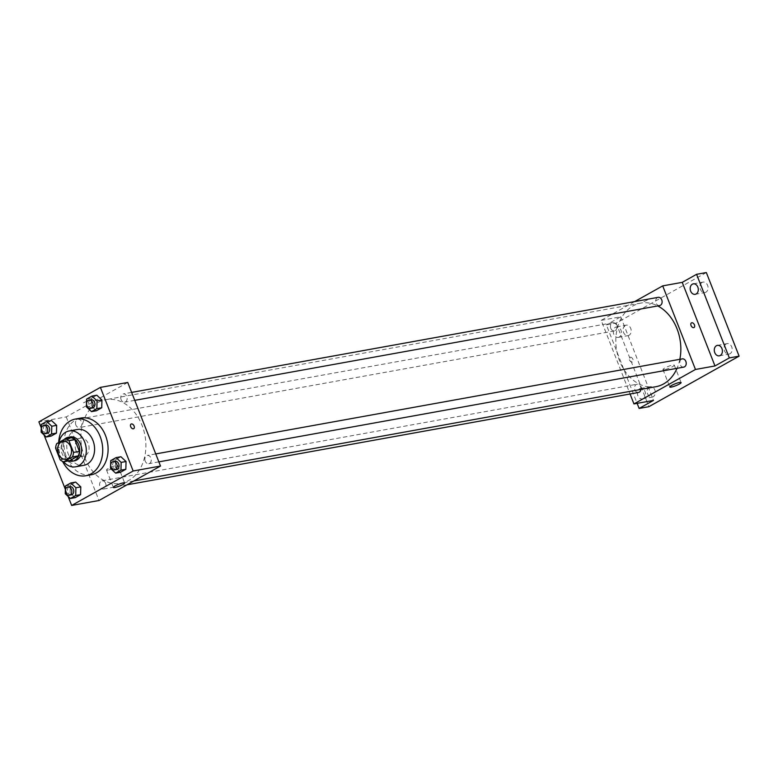 <?xml version="1.0" encoding="UTF-8"?>
<svg xmlns="http://www.w3.org/2000/svg" width="778" height="778" viewBox="0 0 778 778"><rect width="100%" height="100%" fill="white"/><g stroke="black" fill="none" stroke-linecap="round" stroke-linejoin="round"><path stroke-width="0.58" stroke-dasharray="3.89 2.92" d="M75.981 450.569A9.103 6.885 79.8 0 1 80.513 438.17A9.103 6.885 79.8 0 1 88.906 445.901A9.103 6.885 79.8 0 1 83.742 456.083A9.103 6.885 79.8 0 1 75.981 450.569M71.177 437.771L62.551 442.604L56.697 443.654M55.598 448.167L61.452 447.107L66.052 458.835L60.188 459.895M61.452 447.107A11.748 8.889 79.8 0 1 62.551 442.604M69.65 460.712A11.748 8.889 79.8 0 1 66.052 458.835M64.37 439.356A12.137 9.18 -100.2 0 0 61.452 451.279A12.137 9.18 -100.2 0 0 68.834 460.858M74.523 460.829A12.137 9.18 79.8 0 1 64.166 453.486A12.137 9.18 79.8 0 1 67.997 437.742A12.137 9.18 79.8 0 1 70.205 436.944M58.924 442.41A18.205 13.78 -100.2 0 0 63.563 461.714M77.43 429.475A18.205 13.78 -100.2 0 0 74.114 430.672A18.205 13.78 -100.2 0 0 67.628 452.096A18.205 13.78 -100.2 0 0 83.898 465.302M58.651 442.565A28.825 21.813 -100.2 0 0 62.551 461.364M91.152 474.784A28.825 21.813 79.8 0 1 66.558 457.328A28.825 21.813 79.8 0 1 75.66 419.945A28.825 21.813 79.8 0 1 80.912 418.049M86.611 399.085L91.493 398.2L96.822 395.214L91.493 398.2L91.289 405.96L96.404 410.735L91.289 405.96L86.407 406.845M110.719 460.605L115.601 459.73L120.93 456.744L115.601 459.73L115.397 467.49L120.512 472.265L115.397 467.49L110.515 468.366M41.253 427.851L44.006 434.883M65.362 489.372L68.114 496.403M41.341 424.438L46.223 423.563L51.552 420.577L46.223 423.563L46.019 431.323L51.134 436.098L46.019 431.323L41.137 432.198M65.449 485.968L70.331 485.083L75.66 482.097L70.331 485.083L70.127 492.844L75.252 497.628L70.127 492.844L65.245 493.729M127.738 382.465L66.237 416.92L38.9 421.851M83.479 402.81L87.749 400.835L83.479 402.81M84.666 457.561A42.479 32.141 79.8 0 1 105.818 399.678A42.479 32.141 79.8 0 1 145 435.777A42.479 32.141 79.8 0 1 120.911 483.294A42.479 32.141 79.8 0 1 84.666 457.561M66.237 416.92L98.991 500.507M145.223 461.15A4.191 3.17 79.8 0 1 147.314 455.451A4.191 3.17 79.8 0 1 151.175 459.01A4.191 3.17 79.8 0 1 148.802 463.688A4.191 3.17 79.8 0 1 145.223 461.15M121.115 399.629A4.191 3.17 79.8 0 1 123.196 393.921A4.191 3.17 79.8 0 1 127.067 397.48A4.191 3.17 79.8 0 1 124.684 402.168A4.191 3.17 79.8 0 1 121.115 399.629M75.845 424.992A4.191 3.17 79.8 0 1 77.936 419.284A4.191 3.17 79.8 0 1 81.797 422.843A4.191 3.17 79.8 0 1 79.424 427.521A4.191 3.17 79.8 0 1 75.845 424.992M105.614 483.342A4.191 3.17 -100.2 0 0 102.044 480.804A4.191 3.17 -100.2 0 0 99.672 485.491A4.191 3.17 -100.2 0 0 103.532 489.051A4.191 3.17 -100.2 0 0 105.614 483.342M72.607 460.518A2.655 1.682 60.7 0 0 69.602 458.514A2.655 1.682 60.7 0 0 69.437 461.646A2.655 1.682 60.7 0 0 72.198 463.143A2.655 1.682 60.7 0 0 72.607 460.518A2.655 1.682 60.7 0 0 69.602 458.514A2.655 1.682 60.7 0 0 69.437 461.646A2.655 1.682 60.7 0 0 72.198 463.143A2.655 1.682 60.7 0 0 72.607 460.518M133.699 428.688L133.699 428.688A2.655 1.682 -119.3 0 1 130.694 426.684A2.655 1.682 -119.3 0 1 131.103 424.059L131.103 424.059M108.084 470.106A6.068 1.002 -21.4 0 1 106.537 470.029A6.068 1.002 -21.4 0 1 111.818 466.878A6.068 1.002 -21.4 0 1 117.838 465.594A6.068 1.002 -21.4 0 1 114.454 467.928A6.068 1.002 -21.4 0 1 108.084 470.106M655.873 386.715A42.479 32.141 79.8 0 1 619.628 360.982A42.479 32.141 79.8 0 1 640.78 303.099A42.479 32.141 79.8 0 1 657.76 305.929M679.836 359.31A42.479 32.141 79.8 0 1 677.025 368.325M640.916 389.408A4.191 3.17 -100.2 0 0 640.576 386.763A4.191 3.17 -100.2 0 0 637.007 384.225A4.191 3.17 -100.2 0 0 634.634 388.912A4.191 3.17 -100.2 0 0 638.495 392.472M659.656 305.589A4.191 3.17 79.8 0 1 656.078 303.05A4.191 3.17 79.8 0 1 658.169 297.342M610.808 328.404A4.191 3.17 79.8 0 1 612.899 322.705A4.191 3.17 79.8 0 1 616.76 326.264A4.191 3.17 79.8 0 1 614.387 330.942A4.191 3.17 79.8 0 1 610.808 328.404M683.765 367.109A4.191 3.17 79.8 0 1 680.186 364.571A4.191 3.17 79.8 0 1 682.277 358.872M634.673 301.582L601.2 320.341L630.063 393.989M706.336 272.553L616.127 323.094L606.373 324.854L637.133 403.354M601.2 320.341L620.718 316.811L606.373 324.854M643.824 301.65L648.093 299.676L643.824 301.65M620.718 316.811L653.481 400.407M632.952 359.358A2.655 1.682 60.7 0 0 629.947 357.345A2.655 1.682 60.7 0 0 629.781 360.486A2.655 1.682 60.7 0 0 632.543 361.984A2.655 1.682 60.7 0 0 632.952 359.358A2.655 1.682 60.7 0 0 629.947 357.345A2.655 1.682 60.7 0 0 629.781 360.486A2.655 1.682 60.7 0 0 632.543 361.984A2.655 1.682 60.7 0 0 632.952 359.358M694.044 327.528L694.044 327.528A2.655 1.682 -119.3 0 1 691.039 325.525A2.655 1.682 -119.3 0 1 691.447 322.899L691.447 322.899M664.529 369.647A6.068 1.002 -21.4 0 1 662.973 369.569A6.068 1.002 -21.4 0 1 668.263 366.419A6.068 1.002 -21.4 0 1 674.273 365.145A6.068 1.002 -21.4 0 1 670.899 367.479A6.068 1.002 -21.4 0 1 664.529 369.647M619.269 337.039A5.32 4.026 79.8 0 1 618.306 337.389A5.32 4.026 79.8 0 1 613.395 332.867A5.32 4.026 79.8 0 1 616.409 326.925A5.32 4.026 79.8 0 1 621.165 330.776A5.32 4.026 79.8 0 1 619.269 337.039M643.387 398.56A5.32 4.026 79.8 0 1 642.414 398.91A5.32 4.026 79.8 0 1 637.513 394.397A5.32 4.026 79.8 0 1 640.527 388.446A5.32 4.026 79.8 0 1 645.273 392.306A5.32 4.026 79.8 0 1 643.387 398.56M616.127 323.094L648.891 406.68M726.195 343.964A5.32 4.026 -100.2 0 0 724.308 350.226A5.32 4.026 -100.2 0 0 729.054 354.078A5.32 4.026 -100.2 0 0 730.027 353.727A5.32 4.026 -100.2 0 0 731.923 347.474A5.32 4.026 -100.2 0 0 727.167 343.613A5.32 4.026 -100.2 0 0 726.195 343.964M649.319 387.036A5.32 4.026 -100.2 0 0 647.422 393.289A5.32 4.026 -100.2 0 0 652.178 397.15A5.32 4.026 -100.2 0 0 653.141 396.799A5.32 4.026 -100.2 0 0 655.037 390.537A5.32 4.026 -100.2 0 0 650.282 386.685A5.32 4.026 -100.2 0 0 649.319 387.036M625.211 325.505A5.32 4.026 -100.2 0 0 623.314 331.768A5.32 4.026 -100.2 0 0 628.06 335.619A5.32 4.026 -100.2 0 0 629.032 335.269A5.32 4.026 -100.2 0 0 630.929 329.016A5.32 4.026 -100.2 0 0 626.173 325.155A5.32 4.026 -100.2 0 0 625.211 325.505M702.087 282.443A5.32 4.026 -100.2 0 0 700.19 288.696A5.32 4.026 -100.2 0 0 704.946 292.557A5.32 4.026 -100.2 0 0 705.918 292.207A5.32 4.026 -100.2 0 0 707.805 285.944A5.32 4.026 -100.2 0 0 703.059 282.093A5.32 4.026 -100.2 0 0 702.087 282.443M71.313 494.866A4.191 3.17 79.8 0 1 67.744 492.328A4.191 3.17 79.8 0 1 69.826 486.62M70.331 485.083L70.127 492.844M116.583 469.504A4.191 3.17 79.8 0 1 113.014 466.965A4.191 3.17 79.8 0 1 115.095 461.266M115.601 459.73L115.397 467.49M47.205 433.336A4.191 3.17 79.8 0 1 43.636 430.808A4.191 3.17 79.8 0 1 45.717 425.099M46.223 423.563L46.019 431.323M92.475 407.983A4.191 3.17 79.8 0 1 88.896 405.445A4.191 3.17 79.8 0 1 90.987 399.736M91.493 398.2L91.289 405.96M66.169 459.253L83.742 456.083M62.94 441.34L80.513 438.17M106.537 470.029L113.355 487.436M117.838 465.594L124.655 483.012M640.78 303.099L105.818 399.678M133.923 480.94L120.911 483.294M103.532 489.051L127.028 484.811M102.044 480.804L637.007 384.225M131.638 392.404L123.196 393.921M134.75 400.349L124.684 402.168M612.899 322.705L77.936 419.284M614.387 330.942L79.424 427.521M155.746 453.924L147.314 455.451M158.858 461.869L148.802 463.688M662.973 369.569L669.8 386.977M674.273 365.145L681.1 382.552M695.182 294.317L704.946 292.557M693.295 283.853L703.059 282.093M618.306 337.389L628.06 335.619M616.409 326.925L626.173 325.155M642.414 398.91L652.178 397.15M640.527 388.446L650.282 386.685M719.29 355.838L729.054 354.078M717.404 345.374L727.167 343.613"/><path stroke-width="1.17" d="M58.408 453.739A9.103 6.885 79.8 0 1 62.94 441.34A9.103 6.885 79.8 0 1 71.333 449.071A9.103 6.885 79.8 0 1 66.169 459.253A9.103 6.885 79.8 0 1 58.408 453.739M63.786 461.772L72.422 456.939A11.748 8.889 79.8 0 0 73.521 452.426L68.921 440.698A11.748 8.889 79.8 0 0 65.323 438.821L56.697 443.654A11.748 8.889 79.8 0 0 55.598 448.167L60.188 459.895A11.748 8.889 79.8 0 0 63.786 461.772L69.65 460.712L78.277 455.879L72.422 456.939M78.277 455.879A11.748 8.889 79.8 0 0 79.375 451.376L74.776 439.648A11.748 8.889 79.8 0 0 71.177 437.771L65.323 438.821M68.834 460.858A12.137 9.18 -100.2 0 0 72.568 461.189A12.137 9.18 -100.2 0 0 79.453 447.613A12.137 9.18 -100.2 0 0 68.26 437.294A12.137 9.18 -100.2 0 0 66.042 438.092A12.137 9.18 -100.2 0 0 64.37 439.356M68.26 437.294L70.205 436.944A12.137 9.18 79.8 0 1 81.408 447.253A12.137 9.18 79.8 0 1 74.523 460.829L72.568 461.189M74.776 439.648L68.921 440.698M79.375 451.376L73.521 452.426M63.563 461.714A18.205 13.78 -100.2 0 0 75.602 466.8A18.205 13.78 -100.2 0 0 85.92 446.436A18.205 13.78 -100.2 0 0 69.135 430.973A18.205 13.78 -100.2 0 0 65.809 432.169A18.205 13.78 -100.2 0 0 58.924 442.41M75.602 466.8L83.898 465.302A18.205 13.78 -100.2 0 0 94.216 444.938A18.205 13.78 -100.2 0 0 77.43 429.475L69.135 430.973M62.551 461.364A28.825 21.813 -100.2 0 0 85.784 475.757A28.825 21.813 -100.2 0 0 102.132 443.518A28.825 21.813 -100.2 0 0 75.544 419.021A28.825 21.813 -100.2 0 0 70.292 420.917A28.825 21.813 -100.2 0 0 58.651 442.565M75.544 419.021L80.912 418.049A28.825 21.813 79.8 0 1 107.5 442.546A28.825 21.813 79.8 0 1 91.152 474.784L85.784 475.757M91.522 411.62L96.404 410.735L101.733 407.76L101.937 399.999L96.822 395.214L91.94 396.099L86.611 399.085L86.407 406.845L91.522 411.62L96.851 408.635L97.055 400.874L91.94 396.099M115.64 473.15L120.512 472.265L125.842 469.28L126.046 461.519L120.93 456.744L116.048 457.62L110.719 460.605L110.515 468.366L115.64 473.15L120.96 470.165L121.164 462.404L116.048 457.62M68.114 496.403L71.664 505.447L133.164 470.991L100.401 387.395L38.9 421.851L41.253 427.851M44.006 434.883L65.362 489.372M46.252 436.983L51.134 436.098L56.463 433.113L56.668 425.352L51.552 420.577L46.67 421.452L41.341 424.438L41.137 432.198L46.252 436.983L51.581 433.998L51.786 426.237L46.67 421.452M70.37 498.504L75.252 497.628L80.572 494.643L80.786 486.882L75.66 482.097L70.779 482.982L65.449 485.968L65.245 493.729L70.37 498.504L75.69 495.518L75.904 487.757L70.779 482.982M71.664 505.447L98.991 500.507L160.501 466.051L127.738 382.465L100.401 387.395M160.501 466.051L133.164 470.991M114.911 487.514A6.068 1.002 -21.4 0 1 113.355 487.436A6.068 1.002 -21.4 0 1 118.645 484.286A6.068 1.002 -21.4 0 1 124.655 483.012A6.068 1.002 -21.4 0 1 121.28 485.346A6.068 1.002 -21.4 0 1 114.911 487.514M130.694 426.684A2.655 1.682 -119.3 0 1 131.103 424.059A2.655 1.682 -119.3 0 1 133.874 425.556A2.655 1.682 -119.3 0 1 133.699 428.688A2.655 1.682 -119.3 0 1 130.694 426.684M131.103 424.059A2.655 1.682 -119.3 0 1 133.865 425.556A2.655 1.682 -119.3 0 1 133.699 428.688M657.76 305.929A42.479 32.141 79.8 0 1 679.836 359.31M677.025 368.325A42.479 32.141 79.8 0 1 655.873 386.715L133.923 480.94M127.028 484.811L638.495 392.472A4.191 3.17 -100.2 0 0 640.916 389.408M131.638 392.404L658.169 297.342A4.191 3.17 79.8 0 1 662.029 300.901A4.191 3.17 79.8 0 1 659.656 305.589L134.75 400.349M155.746 453.924L682.277 358.872A4.191 3.17 79.8 0 1 686.138 362.422A4.191 3.17 79.8 0 1 683.765 367.109L158.858 461.869M630.063 393.989L633.953 403.928L695.464 369.472L662.7 285.886L634.673 301.582M637.133 403.354L639.127 408.45L648.891 406.68L739.1 356.149L706.336 272.553L696.582 274.313L682.228 282.356L662.7 285.886M639.127 408.45L653.481 400.407L633.953 403.928M739.1 356.149L729.336 357.909L696.582 274.313M695.464 369.472L714.982 365.952L729.336 357.909M671.346 387.065A6.068 1.002 -21.4 0 1 669.8 386.977A6.068 1.002 -21.4 0 1 675.08 383.836A6.068 1.002 -21.4 0 1 681.1 382.552A6.068 1.002 -21.4 0 1 677.716 384.886A6.068 1.002 -21.4 0 1 671.346 387.065M714.982 365.952L682.228 282.356M691.039 325.515A2.655 1.682 -119.3 0 1 691.447 322.899A2.655 1.682 -119.3 0 1 694.219 324.387A2.655 1.682 -119.3 0 1 694.044 327.528A2.655 1.682 -119.3 0 1 691.039 325.515M691.447 322.899A2.655 1.682 -119.3 0 1 694.209 324.387A2.655 1.682 -119.3 0 1 694.044 327.528M696.154 293.967A5.32 4.026 79.8 0 1 695.182 294.317A5.32 4.026 79.8 0 1 690.28 289.795A5.32 4.026 79.8 0 1 693.295 283.853A5.32 4.026 79.8 0 1 698.041 287.714A5.32 4.026 79.8 0 1 696.154 293.967M720.263 355.488A5.32 4.026 79.8 0 1 719.29 355.838A5.32 4.026 79.8 0 1 714.389 351.325A5.32 4.026 79.8 0 1 717.404 345.374A5.32 4.026 79.8 0 1 722.159 349.234A5.32 4.026 79.8 0 1 720.263 355.488M67.88 486.979L69.826 486.62A4.191 3.17 79.8 0 1 73.696 490.179A4.191 3.17 79.8 0 1 71.313 494.866L69.368 495.216A4.191 3.17 79.8 0 1 65.79 492.678A4.191 3.17 79.8 0 1 67.88 486.979A4.191 3.17 79.8 0 1 71.741 490.529A4.191 3.17 79.8 0 1 69.368 495.216M75.252 497.628L80.572 494.643L80.786 486.882L75.904 487.757M80.786 486.882L75.66 482.097M80.572 494.643L75.69 495.518M113.141 461.617L115.095 461.266A4.191 3.17 79.8 0 1 118.956 464.826A4.191 3.17 79.8 0 1 116.583 469.504L114.629 469.854A4.191 3.17 79.8 0 1 111.059 467.325A4.191 3.17 79.8 0 1 113.141 461.617A4.191 3.17 79.8 0 1 117.011 465.176A4.191 3.17 79.8 0 1 114.629 469.854M120.512 472.265L125.842 469.28L126.046 461.519L121.164 462.404M126.046 461.519L120.93 456.744M125.842 469.28L120.96 470.165M43.763 425.449L45.717 425.099A4.191 3.17 79.8 0 1 49.578 428.659A4.191 3.17 79.8 0 1 47.205 433.336L45.25 433.696A4.191 3.17 79.8 0 1 41.681 431.158A4.191 3.17 79.8 0 1 43.763 425.449A4.191 3.17 79.8 0 1 47.623 429.009A4.191 3.17 79.8 0 1 45.25 433.696M51.134 436.098L56.463 433.113L56.668 425.352L51.786 426.237M56.668 425.352L51.552 420.577M56.463 433.113L51.581 433.998M89.032 400.087L90.987 399.736A4.191 3.17 79.8 0 1 94.848 403.296A4.191 3.17 79.8 0 1 92.475 407.983L90.52 408.333A4.191 3.17 79.8 0 1 86.951 405.795A4.191 3.17 79.8 0 1 89.032 400.087A4.191 3.17 79.8 0 1 92.893 403.646A4.191 3.17 79.8 0 1 90.52 408.333M96.404 410.735L101.733 407.76L101.937 399.999L97.055 400.874M101.937 399.999L96.822 395.214M101.733 407.76L96.851 408.635"/></g></svg>
